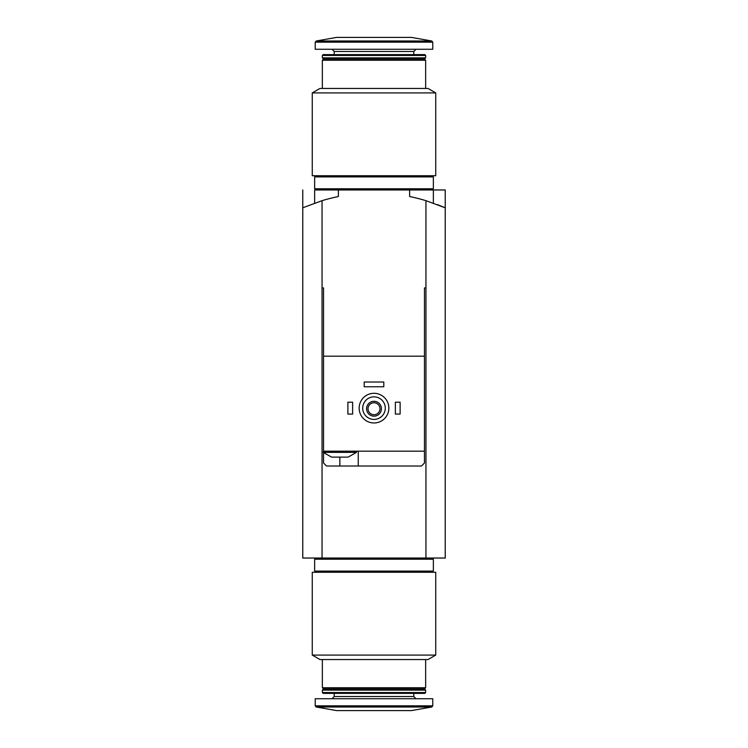 <?xml version="1.0" encoding="UTF-8"?>
<svg xmlns="http://www.w3.org/2000/svg" width="748" height="748" viewBox="0 0 748 748"><rect width="100%" height="100%" fill="white"/><g stroke="black" fill="none" stroke-linecap="round" stroke-linejoin="round"><path stroke-width="1.12" d="M303.062 207.673L322.051 200.679A178.099 178.099 0 0 1 338.377 196.537L338.377 189.964L314.637 189.964L314.637 203.119M425.949 558.036L425.949 287.924L424.462 287.924L425.949 287.924L425.949 200.679A178.099 178.099 0 0 0 409.624 196.537L409.624 189.964L445.238 189.964L445.238 558.036L322.051 558.036L322.051 200.679M302.762 189.964L302.762 558.036L322.051 558.036M437.328 204.578L445.238 207.804L425.949 200.679M374 572.276L312.262 572.276L312.262 655.089L435.738 655.089L435.738 572.276L374 572.276M435.738 655.089L428.024 659.549L319.976 659.549L312.262 655.089M425.649 659.549L425.649 687.749L322.351 687.749L322.351 659.549M425.649 687.749L424.462 688.936L323.538 688.936L322.351 687.749M374 690.124L322.351 690.124L322.351 692.545L425.649 692.545L425.649 690.124L374 690.124M425.649 692.545L424.808 693.387L323.192 693.387L322.351 692.545M432.774 705.832L432.774 698.726L315.226 698.726L315.226 705.832L316.208 707L431.792 707L432.774 705.832L315.226 705.832M431.792 707L411.4 710.6L336.6 710.6L316.208 707M374 559.224L314.637 559.224L314.637 571.089L433.363 571.089L433.363 559.224L374 559.224M332.664 457.112L331.551 457.112L323.239 452.362L356.487 452.362L348.175 457.112L332.664 457.112M424.462 287.924L424.462 356.188L323.538 356.188L323.538 451.175L424.462 451.175L424.462 463.049L421.489 466.013L326.511 466.013L323.538 463.049L323.538 452.652M323.538 356.188L323.538 287.924L322.051 287.924L323.538 287.924M424.462 452.362L424.462 356.188M362.724 408.137A11.276 11.276 0 0 1 379.638 398.366A11.276 11.276 0 0 1 379.638 417.908A11.276 11.276 0 0 1 362.724 408.137M366.576 408.726A7.424 7.424 0 0 1 377.712 402.302A7.424 7.424 0 0 1 377.712 415.159A7.424 7.424 0 0 1 366.576 408.726M359.162 408.137A14.838 14.838 0 0 1 381.424 395.281A14.838 14.838 0 0 1 381.424 420.984A14.838 14.838 0 0 1 359.162 408.137M368.025 408.726A5.975 5.975 0 0 1 376.992 403.555A5.975 5.975 0 0 1 376.992 413.906A5.975 5.975 0 0 1 368.025 408.726M395.374 402.2L400.124 402.2L400.124 414.074L395.374 414.074L395.374 402.2M347.876 402.2L352.626 402.2L352.626 414.074L347.876 414.074L347.876 402.2M364.201 382.013L383.799 382.013L383.799 386.763L364.201 386.763L364.201 382.013M338.377 189.964L409.624 189.964M358.264 466.013L358.264 451.175M323.538 451.175L323.239 452.362M374 175.724L435.738 175.724L435.738 92.911L312.262 92.911L312.262 175.724L374 175.724M312.262 92.911L319.976 88.451L428.024 88.451L435.738 92.911M322.351 88.451L322.351 60.251L425.649 60.251L425.649 88.451M322.351 60.251L323.538 59.064L424.462 59.064L425.649 60.251M374 57.877L425.649 57.877L425.649 55.455L322.351 55.455L322.351 57.877L374 57.877M322.351 55.455L323.192 54.613L424.808 54.613L425.649 55.455M374 49.275L432.774 49.275L432.774 42.169L431.792 41L316.208 41L315.226 42.169L432.774 42.169L431.792 41L411.4 37.4L336.6 37.4L316.208 41L315.226 42.169L315.226 49.275L374 49.275M374 188.777L433.363 188.777L433.363 176.911L314.637 176.911L314.637 188.777L374 188.777M413.775 693.387L413.775 696.5L334.225 696.5L332 698.726M339.863 466.013L339.863 457.112M334.225 54.613L334.225 51.5L413.775 51.5L416 49.275M433.363 189.964L433.363 203.119M323.538 688.936L322.351 690.124M424.462 688.936L425.649 690.124M334.225 693.387L334.225 696.5M413.775 696.5L416 698.726M316.413 558.036L316.413 559.224M431.587 558.036L431.587 559.224M316.413 571.089L316.413 572.276M431.587 571.089L431.587 572.276M356.487 451.175L356.487 452.362M424.462 59.064L425.649 57.877M323.538 59.064L322.351 57.877M413.775 54.613L413.775 51.5M334.225 51.5L332 49.275M431.587 189.964L431.587 188.777M316.413 189.964L316.413 188.777M431.587 176.911L431.587 175.724M316.413 176.911L316.413 175.724"/></g></svg>
